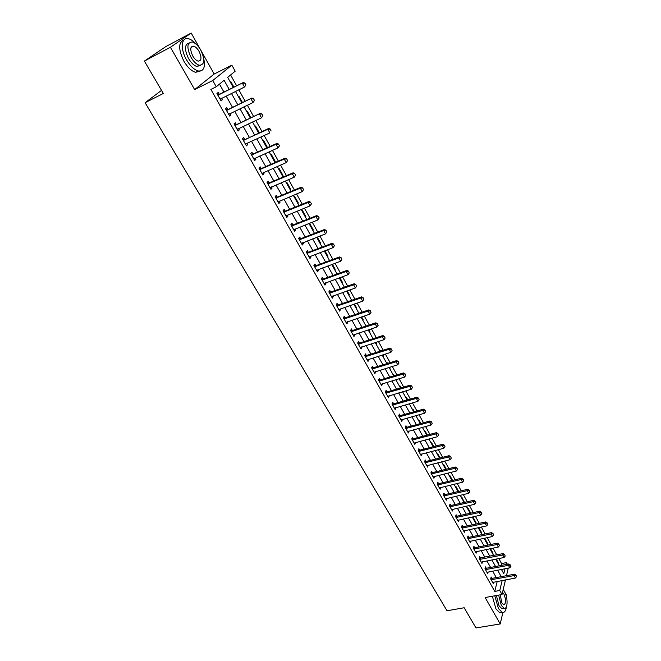 <?xml version="1.0" encoding="UTF-8"?>
<svg xmlns="http://www.w3.org/2000/svg" width="661" height="661" viewBox="0 0 661 661"><rect width="100%" height="100%" fill="white"/><g stroke="black" fill="none" stroke-linecap="round" stroke-linejoin="round"><path stroke-width="0.99" d="M501.129 565.444L501.583 563.569L506.458 562.618L507.351 564.238M506.458 596.949L506.747 595.701L503.228 589.422M505.483 579.895L502.021 594.503L485.116 597.536L500.22 623.951L475.994 627.95L464.179 607.748L447.01 610.772L145.09 102.711L163.333 93.465L144.387 61.076L165.837 46.584L191.211 33.05L170.422 47.237L194.64 89.582L212.759 80.518L231.837 65.166L235.176 71.206L227.681 77.37L233.283 87.434M194.64 89.582L214.197 74.04L191.211 33.05M214.197 74.04L231.837 65.166M501.583 563.569L498.791 558.528M496.766 554.876L493.023 548.134M490.991 544.466L487.198 537.624M485.166 533.956L481.315 527.015M479.275 523.338L475.375 516.299M473.326 512.614L469.368 505.475M467.319 501.773L463.303 494.544M461.246 490.834L457.172 483.497M455.115 479.779L450.984 472.334M448.918 468.608L444.729 461.056M442.655 457.321L438.408 449.662M436.334 445.919L432.021 438.152M429.939 434.393L425.568 426.51M423.486 422.751L419.049 414.753M416.959 410.977L412.456 402.871M410.357 399.087L405.796 390.866M403.697 387.065L399.062 378.72M396.955 374.919L392.262 366.45M390.147 362.641L385.38 354.048M383.256 350.223L378.423 341.506M376.299 337.68L371.391 328.831M369.259 324.989L364.285 316.016M362.145 312.166L357.097 303.052M354.957 299.193L349.826 289.948M347.686 286.081L342.481 276.695M340.324 272.819L335.044 263.293M332.888 259.409L327.526 249.742M325.369 245.842L319.924 236.035M317.759 232.127L312.232 222.162M310.059 218.254L304.448 208.141M302.275 204.216L296.582 193.946M294.401 190.013L288.617 179.594M286.436 175.652L280.561 165.068M278.372 161.119L272.415 150.369M270.217 146.411L264.16 135.497M261.963 131.531L255.815 120.451M253.609 116.476L247.371 105.215M245.157 101.232L238.819 89.797M236.605 85.806L230.598 74.974M500.22 623.951L502.864 612.507M144.387 61.076L170.422 47.237M230.383 82.228L230.929 81.766L233.911 87.128M238.695 97.159L239.224 96.688L242.471 102.521M246.9 111.916L247.421 111.428L250.924 117.732M255.022 126.507L255.526 126.011L259.286 132.762M263.045 140.925L263.541 140.421L267.35 147.279L266.862 147.791M270.977 155.186L271.456 154.666L275.232 161.441L274.745 161.978M278.818 169.282L279.289 168.753L283.015 175.454L282.544 176M286.568 183.221L287.031 182.676L290.716 189.302L290.262 189.856M294.236 197.011L294.69 196.449L298.334 203.001L297.888 203.571M301.821 210.636L302.259 210.066L305.869 216.552L305.432 217.122M309.315 224.12L309.753 223.534L313.314 229.945L312.884 230.532M320.263 243.793L320.684 243.198L317.272 237.059M327.559 256.906L327.972 256.303L324.882 250.742M334.78 269.886L335.177 269.267L332.4 264.276M341.919 282.718L342.307 282.09L339.837 277.653M348.975 295.409L349.355 294.773L347.19 290.881M355.965 307.976L356.337 307.324L354.47 303.961M362.881 320.403L363.244 319.742L361.658 316.9M369.722 332.698L370.069 332.029L368.772 329.699M376.489 344.86L376.828 344.191L375.812 342.348M379.976 351.14L380.315 350.462L380.645 351.049M383.182 356.899L383.52 356.221L382.769 354.866M386.635 363.112L386.974 362.426L387.536 363.443M389.808 368.813L389.651 367.252M393.229 374.961L393.551 374.266L394.353 375.704M396.369 380.604L396.468 379.505M399.756 386.693L400.07 385.991L401.095 387.833M402.863 392.279L403.144 391.634M406.209 398.294L406.515 397.583L407.771 399.831M412.604 409.787L412.902 409.068L414.364 411.704M418.925 421.156L419.223 420.429L420.9 423.453M425.188 432.418L425.477 431.683L427.361 435.078M431.393 443.556L431.666 442.82L433.756 446.58M437.524 454.594L437.797 453.843L440.094 457.966M443.605 465.518L443.862 464.757L446.357 469.236M449.62 476.325L449.877 475.565L452.554 480.39M455.578 487.033L455.826 486.273L458.635 491.445M461.477 497.642L461.717 496.865L464.361 502.451M467.31 508.135L467.55 507.359L470.326 512.358L470.095 513.143M473.094 518.538L473.326 517.753L476.077 522.702L475.854 523.487M478.828 528.833L479.051 528.04L481.778 532.948L481.555 533.741M484.496 539.029L484.711 538.236L487.413 543.094L487.198 543.887M490.115 549.126L490.231 548.696M492.792 553.943L492.999 553.141L490.503 548.638M498.336 563.899L498.534 563.089L496.271 559.024M229.202 89.433L224.112 80.312L216.271 86.756L210.909 89.417L494.758 591.405L497.204 581.432M496.287 577.615L492.635 571.096M490.602 567.477L486.901 560.875M484.86 557.248L481.109 550.547M479.068 546.911L475.259 540.12M473.21 536.468L469.343 529.585M467.294 525.925L463.378 518.943M461.32 515.283L457.346 508.193M455.289 504.525L451.256 497.336M449.191 493.66L445.109 486.372M443.035 482.679L438.896 475.292M436.814 471.59L432.616 464.105M430.534 460.395L426.271 452.793M424.18 449.075L419.859 441.366M417.769 437.64L413.381 429.815M411.282 426.081L406.837 418.149M404.739 414.406L400.227 406.358M398.12 402.607L393.543 394.443M391.428 390.676L386.784 382.397M384.669 378.629L379.951 370.226M377.836 366.442L373.052 357.923M370.928 354.131L366.078 345.48M363.947 341.679L359.022 332.913M356.882 329.104L351.892 320.197M349.752 316.379L344.678 307.34M342.53 303.515L337.391 294.352M335.234 290.51L330.021 281.206M327.864 277.364L322.568 267.92M320.403 264.07L315.024 254.485M312.86 250.618L307.406 240.893M305.233 237.018L299.689 227.144M297.516 223.269L291.889 213.247M289.716 209.355L284.007 199.176M281.817 195.284L276.025 184.948M273.836 181.048L267.945 170.555M265.755 166.646L259.781 155.996M257.583 152.071L251.511 141.256M249.313 137.331L243.149 126.35M240.943 122.409L234.688 111.263M232.474 107.313L226.12 95.985M223.905 92.036L219.469 84.129M217.428 94.432L219.245 94.242L218.221 92.416L216.907 93.507L221.055 100.86L222.352 99.753L221.501 98.241M226.012 109.652L227.822 109.47L226.806 107.652L225.525 108.784L229.623 116.047L230.887 114.907L230.069 113.461M234.49 124.681L236.299 124.516L235.283 122.715L234.035 123.871L238.084 131.052L239.323 129.878L238.538 128.498M242.876 139.537L244.677 139.388L243.669 137.595L242.447 138.785L246.446 145.883L247.652 144.676L246.908 143.354M251.155 154.228L252.948 154.079L251.948 152.303L250.759 153.526L254.716 160.54L255.89 159.301L255.187 158.045M259.343 168.737L261.128 168.605L260.137 166.836L258.972 168.092L262.888 175.025L264.036 173.76L263.359 172.554M267.432 183.08L269.217 182.957L268.234 181.205L267.094 182.486L270.96 189.335L272.084 188.046L271.44 186.898M275.43 197.267L277.207 197.143L276.232 195.408L275.125 196.722L278.942 203.489L280.041 202.167L279.429 201.084M283.338 211.28L285.106 211.173L284.139 209.446L283.057 210.785L286.833 217.477L287.907 216.13L287.32 215.098M291.154 225.137L292.922 225.037L291.955 223.327L290.898 224.69L294.632 231.309L295.682 229.937L295.128 228.962M298.879 238.844L300.648 238.753L299.689 237.051L298.656 238.439L302.35 244.983L303.366 243.587L302.845 242.661M306.522 252.386L308.282 252.312L307.332 250.618L306.324 252.039L309.968 258.509L310.967 257.079L310.48 256.212M314.074 265.788L315.834 265.714L314.884 264.036L313.901 265.474L317.511 271.878L318.486 270.423L318.024 269.605M321.552 279.033L323.295 278.967L322.361 277.306L321.403 278.768L324.972 285.098L325.923 283.627L325.485 282.85M328.938 292.137L330.682 292.079L329.748 290.427L328.814 291.914L332.343 298.169L333.268 296.673L332.863 295.954M336.242 305.093L337.986 305.043L337.06 303.407L336.143 304.911L339.638 311.1L340.539 309.579L340.159 308.91M343.472 317.908L345.207 317.867L344.29 316.239L343.398 317.767L346.851 323.89L347.736 322.345L347.38 321.717M350.627 330.583L352.346 330.55L351.437 328.93L350.57 330.483L353.982 336.54L354.841 334.978L354.519 334.392M357.692 343.125L359.419 343.092L358.51 341.489L357.659 343.067L361.038 349.049L361.881 347.471L361.575 346.934M364.69 355.527L366.409 355.502L365.508 353.908L364.682 355.502L368.02 361.435L368.565 359.336M371.631 367.797L373.325 367.78L372.432 366.202L371.622 367.813L374.927 373.68L375.473 371.598M378.522 379.935L380.166 379.935L379.282 378.356L378.489 379.992L381.761 385.793L382.314 383.735M385.33 391.948L386.933 391.948L386.057 390.387L385.289 392.039L388.519 397.782L389.073 395.749M392.064 403.83L393.634 403.838L392.758 402.293L392.006 403.962L395.212 409.638L395.765 407.63M398.732 415.595L400.26 415.612L399.393 414.067L398.666 415.761L401.83 421.371L402.392 419.388M405.325 427.237L406.821 427.254L405.961 425.725L405.243 427.427L408.382 432.988L408.944 431.022M411.853 438.755L413.307 438.78L412.456 437.252L411.762 438.978L414.86 444.481L415.43 442.54M418.306 450.149L419.735 450.182L418.884 448.67L418.206 450.414L421.28 455.859L421.85 453.933M424.701 461.436L426.089 461.469L425.246 459.965L424.593 461.725L427.626 467.112L428.204 465.212M431.022 472.607L432.385 472.64L431.542 471.153L430.906 472.921L433.913 478.258L434.492 476.374M437.276 483.662L438.615 483.695L437.78 482.216L437.161 484.009L440.135 489.289L440.713 487.421M443.473 494.602L444.779 494.643L443.952 493.172L443.341 494.973L446.291 500.203L446.869 498.361M449.604 505.434L450.885 505.483L450.058 504.021L449.472 505.839L452.388 511.011L452.967 509.185M455.669 516.158L456.925 516.208L456.107 514.754L455.536 516.588L458.42 521.711L458.974 519.91M461.675 526.776L462.907 526.834L462.097 525.388L461.535 527.23L464.402 532.303L464.923 530.527M467.624 537.294L468.831 537.352L468.021 535.914L467.484 537.773L470.31 542.797L470.814 541.045M473.507 547.696L474.697 547.762L473.896 546.333L473.367 548.209L476.168 553.174L476.647 551.448M480.506 558.074L479.704 556.653L479.192 558.537L481.968 563.461L482.423 561.751M485.108 568.212L486.256 568.278L485.463 566.874L484.967 568.766L487.711 573.641L488.149 571.955M490.826 578.325L491.949 578.392L491.164 576.987L490.677 578.896L493.403 583.729L493.817 582.06M161.532 90.392L145.09 102.711M502.021 594.503L499.766 590.496L502.162 580.507M494.758 591.405L499.766 590.496M216.271 86.756L212.759 80.518M508.268 568.105L506.475 575.698M501.402 569.418L503.798 573.715L504.987 568.733M506.004 564.502L506.458 562.618M235.498 91.416L241.843 102.819M244.049 106.793L250.304 118.022M252.502 121.988L258.658 133.051M260.855 137.001L266.912 147.89M269.11 151.84L275.075 162.565M277.265 166.498L283.139 177.065M285.329 180.99L291.113 191.393M293.294 195.317L298.995 205.554M301.168 209.471L306.787 219.559M308.96 223.468L314.487 233.407M316.652 237.299L322.097 247.09M324.262 250.982L329.624 260.624M331.781 264.507L337.069 274.009M339.225 277.876L344.431 287.238M346.579 291.096L351.71 300.325M353.85 304.176L358.906 313.264M361.046 317.106L366.029 326.063M368.16 329.897L373.068 338.721M375.2 342.547L380.034 351.247M382.157 355.056L386.925 363.633M389.048 367.442L393.749 375.886M395.856 379.687L400.492 388.015M402.599 391.799L407.159 400.004M409.266 403.78L413.761 411.877M415.86 415.645L420.297 423.618M422.387 427.378L426.758 435.235M428.849 438.987L433.162 446.737M435.244 450.48L439.491 458.123M441.565 461.849L445.754 469.384M447.828 473.111L451.959 480.539M454.024 484.249L458.098 491.569M460.155 495.271L464.171 502.492M466.228 506.186L470.194 513.308M472.243 516.993L476.143 524.016M478.192 527.685L482.043 534.609M484.083 538.277L487.876 545.102M489.908 548.762L493.66 555.496M495.684 559.14L499.377 565.783M501.245 576.681L497.593 570.146M495.568 566.518L491.867 559.892M489.834 556.256L486.083 549.539M484.05 545.887L480.25 539.079M478.2 535.418L474.35 528.511M472.301 524.842L468.393 517.844M466.336 514.167L462.37 507.061M460.312 503.376L456.288 496.171M454.231 492.478L450.149 485.174M448.084 481.464L443.944 474.061M441.87 470.343L437.673 462.832M435.599 459.106L431.344 451.488M429.262 447.753L424.94 440.019M422.85 436.285L418.471 428.435M416.38 424.692L411.943 416.736M409.845 412.976L405.333 404.904M403.235 401.136L398.657 392.948M396.55 389.172L391.915 380.868M389.8 377.076L385.09 368.648M382.975 364.855L378.199 356.304M376.076 352.503L371.234 343.819M369.102 340.01L364.186 331.202M362.054 327.385L357.064 318.453M354.924 314.619L349.867 305.556M347.719 301.713L342.588 292.509M340.432 288.659L335.226 279.322M333.07 275.463L327.773 265.986M325.617 262.12L320.246 252.502M318.081 248.627L312.628 238.861M310.463 234.977L304.928 225.062M302.755 221.171L297.136 211.107M294.963 207.207L289.254 196.995M287.072 193.086L281.28 182.717M279.091 178.792L273.216 168.266M271.027 164.333L265.053 153.649M262.855 149.708L256.799 138.851M254.592 134.91L248.437 123.888M246.231 119.93L239.984 108.734M237.77 104.777L231.424 93.408M220.848 100.489L222.352 99.753M497.948 563.205L498.534 563.089M492.412 553.257L492.999 553.141M486.827 543.21L487.413 543.094M481.183 533.072L481.778 532.948M475.49 522.834L476.077 522.702M469.74 512.49L470.326 512.358M463.931 502.054L464.526 501.914M458.065 491.511L458.66 491.371M396.079 380.092L396.691 379.91M389.527 368.309L390.139 368.127M382.909 356.411L383.52 356.221M376.225 344.381L376.828 344.191M369.458 332.235L370.069 332.029M362.625 319.949L363.244 319.742M355.725 307.539L356.337 307.324M348.744 294.988L349.355 294.773M341.687 282.313L342.307 282.09M334.557 269.49L335.177 269.267M327.352 256.534L327.972 256.303M320.064 243.438L320.684 243.198M312.694 230.193L313.314 229.945M305.25 216.8L305.869 216.552M297.714 203.258L298.334 203.001M290.096 189.567L290.716 189.302M282.396 175.719L283.015 175.454M274.604 161.722L275.232 161.441M266.73 147.56L267.35 147.279M229.384 115.617L230.887 114.907M237.82 130.581L239.323 129.878M246.156 145.362L247.652 144.676M254.394 159.97L255.89 159.301M262.541 174.405L264.036 173.76M270.589 188.682L272.084 188.046M278.545 202.787L280.041 202.167M286.411 216.734L287.907 216.13M294.195 230.524L295.682 229.937M301.879 244.165L303.366 243.587M309.488 257.641L310.967 257.079M317.007 270.977L318.486 270.423M324.435 284.156L325.923 283.627M331.789 297.194L333.268 296.673M339.068 310.092L340.539 309.579M346.257 322.849L347.736 322.345M353.379 335.458L354.841 334.978M360.41 347.942L361.881 347.471M367.376 360.286L368.838 359.824M374.266 372.498L375.729 372.052M381.083 384.586L382.537 384.148M387.825 396.542L389.279 396.113M394.501 408.374L395.956 407.961M401.103 420.082L402.549 419.677M407.639 431.666L409.085 431.269M414.1 443.134L415.546 442.746M420.503 454.479L421.949 454.107M426.899 465.699L428.278 465.352M433.294 476.788L434.55 476.474M439.623 487.76L440.747 487.488M445.886 498.625L446.894 498.394M452.223 509.358L452.975 509.185M220.923 98.522L220.187 99.315M245.933 84.939L244.9 83.071L245.933 84.939L244.496 87.029L220.113 99.191M217.8 95.085L243.339 82.509L244.9 83.071M218.312 95.035L243.339 82.509M245.785 85.071L244.496 87.029L242.43 83.286L244.752 83.203M229.384 113.783L228.731 114.469M254.468 100.439L253.444 98.588L254.468 100.439L253.039 102.513L228.681 114.386M226.401 110.337L251.882 98.01L253.444 98.588M226.905 110.288L251.882 98.01M254.32 100.571L253.039 102.513L250.998 98.811L253.303 98.72M237.745 128.87L237.183 129.449M262.896 115.749L261.888 113.915L262.896 115.749L261.483 117.807L237.159 129.399M234.895 125.4L260.327 113.328L261.888 113.915M235.407 125.359L260.327 113.328M262.756 115.882L261.483 117.807L259.467 114.155L261.748 114.056M245.966 143.817L269.82 132.919L267.829 129.308L268.672 128.457L270.233 129.069L271.093 131.018L270.233 129.069M243.298 140.289L267.829 129.308L270.093 129.209M243.802 140.248L268.672 128.457M279.463 145.817L278.479 144.032L279.463 145.817L278.058 147.849L253.799 158.913M251.593 155.005L276.091 144.288L276.918 143.412L278.479 144.032M252.097 154.963L252.948 154.079L276.918 143.412M279.33 145.965L278.058 147.849L276.091 144.288L278.347 144.181M196.375 44.403C193.673 41.296 191.054 39.404 188.501 38.743C181.304 36.586 180.081 48.922 186.584 59.92C190.252 66.067 194.119 69.752 198.184 70.967C203.671 71.528 205.513 67.381 203.712 58.532M183.89 39.99C178.263 42.428 178.288 49.534 183.948 61.283C187.617 67.422 191.483 71.099 195.565 72.305L200.167 71.124M200.415 65.373L196.904 66.472C193.962 65.596 191.178 62.935 188.542 58.498C184.369 49.707 184.469 44.593 188.823 43.147M200.77 50.104C198.143 45.617 195.334 42.915 192.343 41.998C186.956 42.337 186.501 47.418 190.971 57.234C193.607 61.68 196.383 64.348 199.316 65.232C204.703 64.885 205.191 59.837 200.77 50.104M192.739 55.945C194.433 58.821 196.234 60.539 198.126 61.118C201.597 60.886 201.902 57.639 199.052 51.351C197.358 48.468 195.549 46.733 193.632 46.146C190.161 46.361 189.864 49.633 192.739 55.945M494.792 595.801L498.402 608.484L502.178 612.375C504.434 612.912 505.847 611.037 506.409 606.757M492.346 596.239L495.948 608.905L499.733 612.797L501.897 612.425M503.318 608.327L501.765 608.591L499.038 605.782L496.394 595.52M498.642 595.115L501.294 605.385L504.013 608.203C507.846 609.847 508.152 597.775 504.5 591.711L503.137 589.802M500.22 594.826L501.873 602.923L503.632 604.749C506.144 603.691 506.243 600.147 503.938 594.107L502.517 592.43M287.601 160.59L286.626 158.822L287.601 160.59L286.205 162.614L261.971 173.405M259.798 169.547L284.263 159.086L285.065 158.186L286.626 158.822M260.294 169.505L261.128 168.605L285.065 158.186M287.469 160.739L286.205 162.614L284.263 159.086L286.494 158.971M295.641 175.182L294.682 173.438L295.641 175.182L294.252 177.198L270.052 187.732M267.903 183.915L292.327 173.711L293.112 172.794L294.682 173.438M268.399 183.882L269.217 182.957L293.112 172.794M295.508 175.339L294.252 177.198L292.327 173.711L294.55 173.595M303.581 189.608L302.639 187.889L303.581 189.608L302.209 191.607L278.041 201.894M275.918 198.126L300.309 188.162L301.069 187.228L302.639 187.889M276.414 198.093L277.207 197.143L301.069 187.228M303.457 189.765L302.209 191.607L300.309 188.162L302.507 188.046M311.438 203.869L310.496 202.167L311.438 203.869L310.067 205.852L285.94 215.899M283.833 212.164L308.191 202.448L308.935 201.489L310.496 202.167M284.329 212.14L285.106 211.173L308.935 201.489M311.314 204.034L310.067 205.852L308.191 202.448L310.381 202.324M319.205 217.965L318.272 216.279L319.205 217.965L317.842 219.939L293.748 229.739M291.666 226.054L315.983 216.568L316.71 215.593L318.272 216.279M292.162 226.021L292.922 225.037L316.71 215.593M319.081 218.13L317.842 219.939L315.983 216.568L318.156 216.444M326.873 231.895L325.956 230.235L326.873 231.895L325.518 233.862L301.466 243.43M299.408 239.778L323.683 230.532L324.394 229.532L325.956 230.235M299.904 239.753L300.648 238.753L324.394 229.532M326.757 232.061L325.518 233.862L323.683 230.532L325.84 230.4M334.35 245.842L333.557 244.025L334.35 245.842L333.111 247.619L309.1 256.955M307.068 253.353L331.301 244.33L331.996 243.314L333.557 244.025M307.555 253.328L308.282 252.312L331.996 243.314M333.111 247.619L331.301 244.33L333.441 244.198M341.853 259.459L341.068 257.666L341.853 259.459L340.622 261.227L316.644 270.341M314.636 266.771L338.829 257.972L339.506 256.939L341.068 257.666M315.123 266.755L315.834 265.714L339.506 256.939M340.622 261.227L338.829 257.972L340.96 257.84M349.272 272.927L348.496 271.142L349.272 272.927L348.05 274.679L324.105 283.569M322.114 280.041L346.273 271.464L346.926 270.415L348.496 271.142M322.609 280.024L323.295 278.967L346.926 270.415M348.05 274.679L346.273 271.464L348.388 271.324M356.61 286.246L355.841 284.478L356.61 286.246L355.387 287.981L331.483 296.657M329.517 293.162L353.635 284.8L354.271 283.734L355.841 284.478M330.004 293.154L330.682 292.079L354.271 283.734M355.387 287.981L353.635 284.8L355.734 284.66M363.864 299.416L363.096 297.665L363.864 299.416L362.649 301.135L338.787 309.596M336.837 306.142L360.914 297.995L361.534 296.905L363.096 297.665M337.325 306.134L337.986 305.043L361.534 296.905M362.649 301.135L360.914 297.995L362.996 297.838M371.036 312.438L370.284 310.695L371.036 312.438L369.821 314.14L346 322.394M344.084 318.982L368.111 311.034L368.714 309.935L370.284 310.695M344.563 318.966L345.207 317.867L368.714 309.935M369.821 314.14L368.111 311.034L370.177 310.885M378.133 325.311L377.381 323.593L378.133 325.311L376.927 327.005L353.148 335.053M351.239 331.682L375.225 323.931L375.82 322.816L377.381 323.593M351.726 331.665L352.346 330.55L375.82 322.816M376.927 327.005L375.225 323.931L377.282 323.774M385.148 338.052L384.405 336.342L385.148 338.052L383.942 339.729L360.204 347.579M358.328 344.241L382.265 336.689L382.843 335.557L384.405 336.342M358.807 344.232L359.419 343.092L382.843 335.557M383.942 339.729L382.265 336.689L384.305 336.532M392.089 350.652L391.353 348.95L392.089 350.652L390.891 352.321L367.194 359.964M365.335 356.659L389.23 349.305L389.792 348.157L391.353 348.95M365.814 356.659L366.409 355.502L389.792 348.157M390.891 352.321L389.23 349.305L391.262 349.148M398.955 363.112L398.228 361.427L398.955 363.112L397.757 364.765L374.109 372.217M372.267 368.954L396.113 361.79L396.666 360.625L398.228 361.427M372.738 368.945L373.325 367.78L396.666 360.625M397.757 364.765L396.113 361.79L398.137 361.625M405.747 375.44L405.019 373.771L405.747 375.44L404.557 377.084L380.943 384.338M379.125 381.108L402.929 374.134L403.466 372.953L405.019 373.771M379.596 381.108L380.166 379.935L403.466 372.953M404.557 377.084L402.929 374.134L404.937 373.969M412.464 387.635L411.745 385.983L412.464 387.635L411.274 389.263L387.71 396.336M385.908 393.138L409.671 386.355L410.192 385.156L411.745 385.983M386.379 393.138L386.933 391.948L410.192 385.156M411.274 389.263L409.671 386.355L411.663 386.181M419.107 399.698L418.396 398.054L419.107 399.698L417.926 401.318L394.402 408.209M392.617 405.044L416.339 398.434L416.843 397.228L418.396 398.054M393.097 405.044L393.634 403.838L416.843 397.228M417.926 401.318L416.339 398.434L418.314 398.261M425.684 411.638L424.982 410.01L425.684 411.638L424.511 413.241L401.029 419.95M399.261 416.818L422.933 410.39L423.428 409.167L424.982 410.01M399.74 416.827L400.26 415.612L423.428 409.167M424.511 413.241L422.933 410.39L424.899 410.208M432.195 423.445L431.493 421.834L432.195 423.445L431.013 425.04L407.589 431.575M405.837 428.477L429.46 422.214L429.939 420.983L431.493 421.834M406.308 428.485L406.821 427.254L429.939 420.983M431.013 425.04L429.46 422.214L431.41 422.032M438.631 435.136L437.937 433.533L438.631 435.136L437.458 436.714L414.075 443.077M412.34 440.011L435.921 433.922L436.384 432.674L437.937 433.533M412.811 440.019L413.307 438.78L436.384 432.674M437.458 436.714L435.921 433.922L437.863 433.74M445.002 446.696L444.316 445.109L445.002 446.696L443.837 448.265L420.495 454.462M418.785 451.422L442.308 445.506L442.763 444.242L444.316 445.109M419.248 451.438L419.735 450.182L442.763 444.242M443.837 448.265L442.308 445.506L444.242 445.316M451.306 458.139L450.62 456.561L451.306 458.139L450.141 459.701L426.849 465.724M425.155 462.725L448.637 456.966L449.075 455.693L450.62 456.561M425.618 462.733L426.089 461.469L449.075 455.693M450.141 459.701L448.637 456.966L450.554 456.776M457.544 469.467L456.867 467.897L457.544 469.467L456.387 471.012L433.137 476.878M431.459 473.904L454.892 468.31L455.322 467.021L456.867 467.897M431.922 473.92L432.385 472.64L455.322 467.021M456.387 471.012L454.892 468.31L456.801 468.112M463.716 480.679L463.047 479.126L463.716 480.679L462.568 482.208L439.358 487.917M437.706 484.976L461.089 479.531L461.502 478.242L463.047 479.126M438.169 484.984L438.615 483.695L461.502 478.242M462.568 482.208L461.089 479.531L462.981 479.341M469.831 491.776L469.17 490.231L469.831 491.776L468.682 493.296L445.522 498.84M443.878 495.932L467.22 490.644L467.624 489.338L469.17 490.231M444.341 495.948L444.779 494.643L467.624 489.338M468.682 493.296L467.22 490.644L469.103 490.445M475.879 502.757L475.226 501.22L475.879 502.757L474.738 504.26L451.628 509.656M450.001 506.772L473.293 501.641L473.681 500.327L475.226 501.22M450.463 506.789L450.885 505.483L473.681 500.327M474.738 504.26L473.293 501.641L475.16 501.443M481.869 513.622L481.216 512.101L481.869 513.622L480.729 515.126L457.668 520.364M456.057 517.513L479.299 512.523L479.679 511.201L481.216 512.101M456.511 517.53L456.925 516.208L479.679 511.201M480.729 515.126L479.299 512.523L481.15 512.325M487.801 524.388L487.149 522.876L487.801 524.388L486.661 525.875L463.642 530.965M462.047 528.139L485.24 523.305L485.612 521.967L487.149 522.876M462.51 528.164L462.907 526.834L485.612 521.967M486.661 525.875L485.24 523.305L487.091 523.099M493.668 535.038L493.023 533.543L493.668 535.038L492.536 536.517L469.566 541.466M467.988 538.665L491.131 533.972L491.487 532.626L493.023 533.543M468.442 538.69L468.831 537.352L491.487 532.626M492.536 536.517L491.131 533.972L492.966 533.766M499.476 545.581L498.84 544.094L499.476 545.581L498.344 547.052L475.424 551.861M473.863 549.084L496.956 544.532L497.303 543.177L498.84 544.094M474.317 549.109L474.697 547.762L497.303 543.177M498.344 547.052L496.956 544.532L498.782 544.325M505.227 556.025L504.599 554.554L505.227 556.025L504.103 557.479L481.233 562.147M479.679 559.404L502.724 554.992L503.062 553.621L504.599 554.554M479.341 558.008L503.062 553.621M504.103 557.479L502.724 554.992L504.541 554.777M510.92 566.361L510.3 564.899L510.92 566.361L509.805 567.807L486.975 572.335M485.447 569.617L508.441 565.345L508.763 563.965L510.3 564.899M485.901 569.65L486.256 568.278L508.763 563.965M509.805 567.807L508.441 565.345L510.242 565.13M516.563 576.599L515.944 575.144L516.563 576.599L515.448 578.036L492.668 582.432M491.148 579.738L514.093 575.591L514.415 574.211L515.944 575.144M491.602 579.763L491.949 578.392L514.415 574.211M515.448 578.036L514.093 575.591L515.886 575.376M218.667 94.936L219.601 94.143M227.26 110.189L228.177 109.371M235.754 125.26L236.655 124.425M244.149 140.157L245.024 139.289M252.444 154.872L253.303 153.988M260.649 169.423L261.483 168.514M268.754 183.799L269.564 182.874M276.761 198.011L277.562 197.069M284.684 212.057L285.461 211.099M292.509 225.946L293.269 224.963M300.251 239.679L300.995 238.679M307.902 253.254L308.629 252.238M315.471 266.68L316.173 265.648M322.948 279.958L323.642 278.901M330.351 293.087L331.021 292.013M337.672 306.068L338.325 304.977M344.91 318.908L345.546 317.809M352.065 331.615L352.693 330.492M359.146 344.174L359.758 343.042M366.153 356.601L366.748 355.453M373.085 368.896L373.663 367.731M379.935 381.058L380.505 379.885M386.718 393.097L387.272 391.899M393.435 405.003L393.973 403.797M400.07 416.785L400.599 415.562M406.647 428.444L407.151 427.213M413.15 439.978L413.646 438.739M419.586 451.397L420.065 450.141M425.948 462.7L426.428 461.436M432.261 473.887L432.715 472.607M438.499 484.959L438.945 483.67M444.671 495.915L445.109 494.618M450.785 506.764L451.215 505.45M456.842 517.505L457.255 516.183M462.832 528.139L463.237 526.809M468.773 538.665L469.161 537.327M474.648 549.084L475.019 547.738M480.464 559.404L480.828 558.049M480.134 559.429L480.506 558.066M486.223 569.625L486.579 568.262M491.924 579.747L492.271 578.367M191.029 47.509L193.632 46.146M196.904 66.472L199.316 65.232M198.184 70.967L195.565 72.305M501.765 608.591L504.013 608.203M502.178 612.375L499.733 612.797"/></g></svg>
